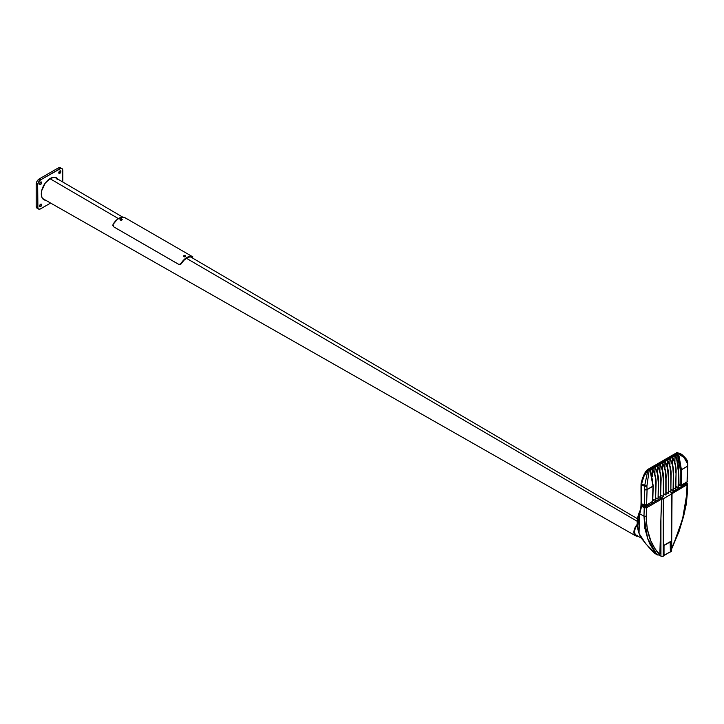 <?xml version="1.0" encoding="UTF-8"?>
<svg xmlns="http://www.w3.org/2000/svg" width="724" height="724" viewBox="0 0 724 724"><rect width="100%" height="100%" fill="white"/><g stroke="black" fill="none" stroke-linecap="round" stroke-linejoin="round"><path stroke-width="1.09" d="M43.386 198.946L635.536 535.76A7.828 4.525 -60 0 1 637.355 524.266A7.828 4.525 -60 0 0 635.536 535.76L43.386 198.946A12.218 7.05 120 0 0 43.404 198.964A12.218 7.05 120 0 0 43.431 198.973A12.218 7.05 -60 0 1 43.386 198.946L43.386 198.946A12.218 7.05 -60 0 1 42.155 197.869A12.218 7.05 120 0 0 43.386 198.946L635.545 535.769A7.828 4.525 -60 0 1 635.536 535.76L43.386 198.946L635.536 535.76L635.844 535.217L635.536 535.76A7.828 4.525 -60 0 0 637.708 536.05A7.828 4.525 -60 0 1 635.536 535.76L635.844 535.217A7.204 4.163 -60 0 1 635.844 535.217L635.844 535.217A7.204 4.163 -60 0 1 637.337 524.846A7.204 4.163 120 0 0 635.844 535.217A7.204 4.163 120 0 0 636.812 535.534A7.204 4.163 -60 0 1 635.853 535.226L635.536 535.76M122.718 217.119L55.621 177.805A12.218 7.05 120 0 0 54.056 177.262A12.218 7.05 -60 0 1 57.232 179.471M637.582 521.497L186.403 258.269L637.582 521.497M118.392 218.594L49.938 178.656L118.392 218.594M59.83 170.973A1.466 0.842 -60 0 1 60.563 170.9A1.466 0.842 -60 0 1 60.78 172.077A1.466 0.842 -60 0 1 59.83 173.362L58.798 172.764L59.25 173.498L60.228 173.045L60.843 171.814L60.4 170.846L58.87 172.267L59.83 173.362A1.466 0.842 -60 0 1 59.096 173.434A1.466 0.842 -60 0 1 58.87 172.267A1.466 0.842 -60 0 1 59.83 170.973M40.635 182.059A1.466 0.842 -60 0 1 41.359 181.986A1.466 0.842 -60 0 1 41.585 183.163A1.466 0.842 -60 0 1 40.635 184.448L39.594 183.851L40.055 184.575L41.024 184.131L41.648 182.9L41.205 181.932L39.612 183.606L40.635 184.448A1.466 0.842 -60 0 1 39.901 184.52A1.466 0.842 -60 0 1 39.675 183.344A1.466 0.842 -60 0 1 40.635 182.059M40.635 204.231A1.466 0.842 -60 0 1 41.359 204.159A1.466 0.842 -60 0 1 41.585 205.326A1.466 0.842 -60 0 1 40.635 206.612L39.594 206.014L40.055 206.747L41.024 206.295L41.648 205.073L41.205 204.096L39.612 205.77L40.635 206.612A1.466 0.842 -60 0 1 39.901 206.684A1.466 0.842 -60 0 1 39.675 205.516A1.466 0.842 -60 0 1 40.635 204.231M58.11 179.38L56.544 177.851L54.445 177.262L50.227 178.475A12.634 7.294 -60 0 1 56.544 177.851A12.634 7.294 -60 0 1 57.974 179.181M56.481 178.303A12.634 7.294 120 0 0 55.766 177.498M37.512 208.349L36.2 206.277L36.2 184.104L37.675 184.955L37.675 207.127A4.181 2.407 -60 0 0 38.544 209.037A4.181 2.407 -60 0 0 40.635 208.829L50.617 203.064L40.055 209.1L38.544 209.037L37.901 208.304L37.675 184.955L38.544 182.05L40.635 179.842L60.961 168.366L62.282 168.855L62.726 169.832L62.78 181.995L62.78 170.466A4.181 2.407 -60 0 0 61.92 168.556L60.807 168.004M45.775 200.313A12.634 7.294 -60 0 1 43.911 199.733A12.634 7.294 -60 0 1 41.974 189.616A12.634 7.294 -60 0 1 50.227 178.475L45.268 183.082L41.675 190.738L41.295 193.951L41.974 197.507L43.322 199.326L46.019 200.322M38.544 209.037L37.069 208.186A4.181 2.407 120 0 1 36.2 206.277L37.675 207.127L36.2 206.277L36.2 184.104L37.675 184.955A4.181 2.407 -60 0 1 40.635 179.842L39.15 178.991A4.181 2.407 120 0 0 36.2 184.104L37.069 181.199L39.15 178.991L58.354 167.905L60.436 167.697A4.181 2.407 120 0 0 58.354 167.905L59.83 168.755A4.181 2.407 -60 0 1 61.92 168.556M56.635 178.529L55.657 177.407M43.087 199.191L44.544 199.471M58.354 167.905L59.83 168.755L40.635 179.842L39.15 178.991L58.354 167.905M43.214 199.236A12.634 7.294 120 0 0 44.273 199.453M125.143 217.797L124.618 217.508A12.109 6.996 120 0 0 113.179 224.123L112.872 225.653L113.641 226.802L178.62 264.323L179.941 264.378L181.109 263.337A12.109 6.996 -60 0 1 192.548 256.73L192.846 256.884M192.738 256.821L189 257.101L186.828 258.016L183.959 260.278L180.937 264.079L178.964 264.432L180.285 264.495L181.462 263.455A11.484 6.634 -60 0 1 192.195 257.255L192.548 256.73L190.611 256.332L186.828 257.5L183.76 259.925L180.584 263.961L178.918 264.45L113.641 226.802L112.989 224.485L117.342 219.345L121.216 217.318L124.863 217.634M192.385 257.346L192.856 256.92M125.451 217.987L127.107 219.028M184.077 255.599L185.163 255.662L184.077 255.599A1.095 0.633 -0 0 0 183.561 255.979A1.095 0.633 -0 0 0 183.534 256.287A1.095 0.633 180 0 1 183.516 256.16L183.516 256.224A1.095 0.633 -0 0 0 183.516 256.224A1.095 0.633 -0 0 0 183.534 256.35L183.534 256.287A1.095 0.633 -0 0 0 184.828 256.785L184.448 255.364M184.973 255.482L184.158 255.572L184.973 255.482M183.561 255.979L184.502 255.355L184.828 256.785A1.095 0.633 -0 0 0 185.688 256.034A1.095 0.633 -0 0 0 185.661 255.979A1.095 0.633 -0 0 0 185.154 255.608M185.688 256.034A1.095 0.633 180 0 1 185.706 256.16A1.095 0.633 180 0 1 184.828 256.785A1.095 0.633 180 0 1 183.534 256.287L183.534 256.35A1.095 0.633 -0 0 0 184.72 256.857A1.095 0.633 -0 0 0 185.706 256.224A1.095 0.633 -0 0 0 185.706 256.196L185.688 256.097M183.516 256.224L184.611 256.857L185.706 256.16M184.267 255.88L184.52 255.391L184.928 255.862M184.204 256.061L185.018 255.97M120.573 218.947A1.095 0.633 -0 0 0 120.057 219.318A1.095 0.633 -0 0 0 120.057 219.68A1.095 0.633 180 0 1 120.012 219.499L120.057 219.68A1.095 0.633 -0 0 0 121.424 220.105L120.962 218.693L120.564 218.965L121.641 218.91L120.863 218.72M120.012 219.499L120.012 219.562A1.095 0.633 -0 0 0 120.012 219.562A1.095 0.633 -0 0 0 120.057 219.743A1.095 0.633 -0 0 0 121.27 220.187A1.095 0.633 -0 0 0 122.211 219.562A1.095 0.633 -0 0 0 122.211 219.535L122.211 219.499A1.095 0.633 180 0 1 121.424 220.105A1.095 0.633 -0 0 0 122.166 219.318A1.095 0.633 -0 0 0 121.65 218.947M121.442 218.802L120.646 218.938L121.442 218.802M120.962 218.693L121.424 220.105A1.095 0.633 180 0 1 120.057 219.68L121.207 220.196L122.202 219.508A1.095 0.633 180 0 0 122.166 219.318L120.962 218.693M120.745 219.236L120.98 218.729L121.397 219.182M120.709 219.426L121.514 219.291M676.098 453.414A1.611 0.932 60 0 1 676.415 452.898L647.681 469.487A1.611 0.932 60 0 1 648.478 469.568A1.611 0.932 -120 0 0 647.681 469.487A1.611 0.932 -120 0 0 647.428 469.786L647.908 470.075A1.611 0.932 -60 0 1 648.478 469.568L677.221 452.98A1.611 0.932 -60 0 1 677.791 452.826L676.632 452.853M640.215 510.52L640.179 512.275C641.663 503.759 642.116 494.519 641.527 484.555L641.618 483.75C642.441 478.953 644.541 474.392 647.908 470.075L644.704 485.533L641.618 483.75L641.527 484.555L644.631 486.347L644.324 504.954L642.65 504.085L641.944 504.899L642.45 506.547L644.233 507.796L643.98 516.203L639.636 513.696L641.5 506.927L641.527 484.555L644.631 486.347L644.704 485.533L641.618 483.75L643.817 476.609L647.908 470.075L647.428 469.786M676.415 452.898A1.611 0.932 60 0 1 677.221 452.98A1.611 0.932 -120 0 0 676.415 452.898L680.198 453.55L678.877 452.998L680.822 453.975M639.011 514.103L638.83 514.809M638.541 516.23L638.306 517.642M638.115 518.99L637.944 520.294M637.681 522.764L637.609 523.968M637.636 526.339L637.754 527.543M658.016 555.018L659.51 554.937L659.845 554.213L660.94 518.248L660.94 556.15L659.084 555.082L661.89 556.466L663.781 555.887L663.781 545.389L670.605 541.452L670.379 551.824L671.175 551.625L671.564 493.967L663.22 498.791L663.22 556.222L663.781 555.887L663.781 545.389L670.605 541.452L670.605 551.95L671.637 550.837M687.329 465.043L687.284 464.229M686.759 460.419L687.058 461.079A1.611 1.095 160.4 0 1 687.483 461.559A1.611 1.095 160.4 0 1 687.103 462.654A1.611 1.095 -19.6 0 0 687.483 461.559C687.411 460.102 685.528 457.758 681.836 454.491L677.791 452.826A1.611 0.932 120 0 0 677.221 452.98A1.611 0.932 60 0 1 677.917 453.658A1.611 0.932 -120 0 0 677.221 452.98L648.478 469.568A1.611 0.932 60 0 1 649.175 470.247L677.917 453.658C682.822 455.731 685.881 458.726 687.103 462.654L687.166 463.016A1.611 0.869 -3 0 0 687.646 462.365A1.611 0.869 177 0 1 687.166 463.016L683.954 457.414L677.917 453.658L649.175 470.247L646.903 486.057L647.057 489.505L652.976 486.094L650.043 470.419L652.197 468.546C655.03 473.994 656.234 479.297 655.826 484.456L656.053 484.329C656.424 479.288 655.292 474.093 652.641 468.745L654.912 467.433C657.564 472.781 658.704 477.976 658.324 483.017L658.55 482.881C658.931 477.84 657.79 472.645 655.139 467.297L657.419 465.984C660.071 471.333 661.202 476.528 660.822 481.569L661.057 481.442C661.428 476.401 660.297 471.206 657.645 465.858L659.917 464.546C662.569 469.894 663.709 475.089 663.329 480.121L663.555 479.994C663.935 474.953 662.795 469.758 660.143 464.41L662.424 463.098C665.066 468.446 666.207 473.641 665.827 478.682L666.053 478.546C666.433 473.505 665.302 468.319 662.65 462.971L664.922 461.659C667.573 466.998 668.705 472.193 668.333 477.234L668.56 477.107C668.94 472.066 667.799 466.871 665.148 461.523L667.419 460.211C670.071 465.559 671.211 470.754 670.831 475.795L671.058 475.659C671.438 470.618 670.297 465.423 667.655 460.075L669.926 458.763L671.438 461.695L672.768 466.672L673.338 474.347A1.611 0.932 60 0 1 673.338 474.437L673.094 490.573L671.067 489.397L673.32 490.438L673.564 474.301A1.611 0.932 -120 0 0 673.564 474.22A1.611 0.932 60 0 1 673.564 474.301L673.338 474.437A1.611 0.932 60 0 0 673.338 474.347L673.564 474.22C673.935 469.179 672.804 463.984 670.153 458.636L672.822 465.541L673.338 474.347C673.709 469.306 672.578 464.111 669.926 458.763L669.926 465.27L669.926 458.763L667.655 460.075L670.324 466.989L670.831 475.795A1.611 0.932 60 0 1 670.831 475.885L670.831 492.157L671.067 475.749A1.611 0.932 -120 0 0 671.058 475.659A1.611 0.932 60 0 1 671.067 475.749L670.831 492.157L668.56 490.845L670.831 492.157L670.831 475.885A1.611 0.932 60 0 0 670.831 475.795L669.881 466.12L667.419 460.211L667.419 466.709L667.419 460.211L665.148 461.523L667.818 468.437L668.333 477.234A1.611 0.932 60 0 1 668.333 477.324L668.56 477.197A1.611 0.932 -120 0 0 668.56 477.107A1.611 0.932 60 0 1 668.56 477.197L668.333 493.605L668.56 477.197L668.56 493.469L666.062 492.284L668.333 493.605L668.333 477.324A1.611 0.932 60 0 0 668.333 477.234L667.383 467.568L664.922 461.659L664.922 468.156L664.922 461.659L662.65 462.971L665.32 469.876L665.827 478.682A1.611 0.932 60 0 1 665.836 478.772L666.062 494.917L666.062 478.636A1.611 0.932 -120 0 0 666.053 478.546A1.611 0.932 60 0 1 666.062 478.636L666.062 494.917L663.555 493.732L665.836 495.044L665.836 478.772A1.611 0.932 60 0 0 665.827 478.682L665.256 471.007L663.935 466.03L662.424 463.098L662.424 469.595L662.424 463.098L660.143 464.41L662.813 471.324L663.329 480.121A1.611 0.932 60 0 1 663.329 480.211L663.329 496.492L663.555 480.084A1.611 0.932 -120 0 0 663.555 479.994A1.611 0.932 60 0 1 663.555 480.084L663.329 496.492L660.65 494.945L663.329 496.492L663.329 480.211A1.611 0.932 60 0 0 663.329 480.121L662.379 470.455L659.917 464.546L659.917 471.043L659.917 464.546L657.645 465.858L660.315 472.763L660.822 481.569A1.611 0.932 60 0 1 660.831 481.659L661.057 481.523A1.611 0.932 -120 0 0 661.057 481.442A1.611 0.932 60 0 1 661.057 481.523L660.569 497.524L658.143 496.383L660.569 497.524L660.831 481.659A1.611 0.932 60 0 0 660.822 481.569L660.261 473.894L658.931 468.917L657.419 465.984L657.419 472.482L657.419 465.984L655.139 467.297L657.808 474.211L658.324 483.017A1.611 0.932 60 0 1 658.324 483.107L658.55 482.971A1.611 0.932 -120 0 0 658.55 482.881A1.611 0.932 60 0 1 658.55 482.971L658.071 498.963L655.645 497.831L658.071 498.963L658.324 483.107A1.611 0.932 60 0 0 658.324 483.017L657.374 473.342L654.912 467.433L654.912 473.93L654.912 467.433L652.641 468.745L655.311 475.65L655.826 484.456A1.611 0.932 60 0 1 655.826 484.546L656.053 484.419A1.611 0.932 -120 0 0 656.053 484.329A1.611 0.932 60 0 1 656.053 484.419L655.564 500.411L652.813 499.08L655.564 500.411L655.826 484.546A1.611 0.932 60 0 0 655.826 484.456L655.374 477.623L654.206 472.537L652.197 468.546L650.487 469.532A0.805 0.462 60 0 1 650.704 470.175L652.414 469.188L652.414 476.79L652.197 468.546A0.805 0.462 -120 0 1 652.414 469.188L650.704 470.175A0.805 0.462 -120 0 0 650.487 469.532L652.976 486.094L647.057 489.505L646.903 486.266A1.611 0.869 177 0 1 644.631 486.347L644.785 489.596A1.611 0.86 -3.2 0 0 647.057 489.505L644.785 489.596L644.324 504.954L646.595 504.981L647.066 489.641L652.985 486.229L652.514 501.56L646.595 504.981L647.066 489.641A1.611 0.959 -178.3 0 1 644.785 489.596L647.057 489.505A1.611 0.932 60 0 1 647.066 489.641L652.985 486.229A1.611 0.932 -120 0 0 652.976 486.094A1.611 0.932 60 0 1 652.985 486.229A0.805 0.48 1.7 0 0 653.211 485.822M675.03 455.568L677.139 454.319L679.012 455.912L681.411 469.686L687.329 466.265A1.611 0.86 -3.2 0 0 687.8 465.613L687.357 466.247A1.611 0.932 60 0 1 687.329 466.383L681.411 469.795L681.175 485.27L687.094 481.849L687.329 466.383L687.094 481.849L687.565 481.198L686.931 482.211A0.805 0.462 -120 0 0 687.094 481.849L687.8 465.722A1.611 0.941 -179.1 0 1 687.329 466.383A1.611 0.941 0.9 0 0 687.8 465.722A1.611 0.941 0.9 0 0 687.8 465.659M671.528 548.593L678.795 531.262L683.99 513.497L686.506 499.759L687.049 484.718L671.564 493.967A0.805 0.462 -120 0 0 671.003 492.981L686.66 483.216L685.963 482.763L686.488 483.723L671.003 492.981A0.805 0.462 60 0 1 671.564 493.967L671.175 551.625A1.611 0.932 0 0 0 671.637 551.064L672.035 493.388L671.193 548.928M679.7 485.333L678.343 486.112L679.7 485.333M676.859 486.971L675.845 487.56L676.859 486.971M674.361 488.41L673.338 488.999L674.361 488.41M671.854 489.858L671.067 490.32L671.854 489.858M669.356 491.306L668.56 491.759L669.356 491.306M666.858 492.745L666.062 493.207L666.858 492.745M664.351 494.193L663.555 494.655L664.351 494.193M661.854 495.632L660.605 496.356L661.854 495.632M659.347 497.08L658.098 497.804L659.347 497.08M656.849 498.528L655.6 499.243L656.849 498.528M654.351 499.967L652.758 500.881L654.351 499.967M659.51 554.937L659.845 554.213C651.021 545.842 646.496 533.19 646.251 516.248L646.505 507.814L661.682 499.053L661.528 497.813L645.944 506.809L643.654 506.139L644.822 505.47L643.654 506.139L645.944 506.809L661.528 497.813L662.65 497.804A0.805 0.462 180 0 1 661.528 497.813L659.845 554.213L658.342 553.589L654.731 548.267L650.795 540.747L647.374 529.434L646.233 519.37L646.505 507.814L661.682 499.053L660.94 518.248L660.94 556.15L662.252 556.485A1.611 0.932 0 0 0 663.22 556.222L663.22 498.791A1.611 0.932 180 0 1 661.682 499.026A1.611 0.932 0 0 0 663.22 498.791A0.805 0.462 -120 0 0 662.65 497.804A0.805 0.462 60 0 1 663.22 498.791L671.564 493.967L671.972 493.098L671.211 492.537L672.035 493.388L687.049 484.718L686.922 493.207L682.569 518.99L672.985 545.977M675.592 489.125L673.356 487.84L675.818 488.999L676.062 472.863A1.611 0.932 -120 0 0 676.062 472.772A1.611 0.932 60 0 1 676.062 472.863L675.592 489.125M672.424 463.822L672.424 457.324L673.944 460.247L675.266 465.224L675.836 472.899A1.611 0.932 60 0 1 675.836 472.989A1.611 0.932 60 0 0 675.836 472.899L676.062 472.772C676.442 467.731 675.302 462.536 672.65 457.188L675.32 464.102L675.836 472.899C676.216 467.867 675.076 462.672 672.424 457.324L672.424 463.822M678.098 487.686L675.863 486.392L678.325 487.551L678.569 471.414A1.611 0.932 -120 0 0 678.56 471.324A1.611 0.932 60 0 1 678.569 471.414L678.098 487.686M674.931 462.374L674.931 455.876L676.813 459.794L678.334 471.46A1.611 0.932 60 0 1 678.343 471.55A1.611 0.932 60 0 0 678.334 471.46L678.56 471.324C678.976 466.166 677.773 460.862 674.94 455.414L677.791 462.464L678.334 471.46C678.714 466.419 677.583 461.224 674.931 455.876L674.931 462.374M680.27 469.731A0.805 0.462 60 0 1 680.27 469.786L680.035 485.261L678.37 484.302L680.035 485.261A0.805 0.462 120 0 0 680.605 485.587A0.805 0.462 -120 0 0 681.013 485.623A0.805 0.462 60 0 1 680.605 485.587A0.805 0.462 -60 0 1 680.035 485.261A0.805 0.471 0.9 0 0 681.175 485.27A0.805 0.462 60 0 1 681.013 485.623A0.805 0.462 -120 0 0 681.175 485.27A0.805 0.471 -179.1 0 1 680.035 485.261L680.27 469.786A0.805 0.471 0.9 0 0 681.411 469.795L687.329 466.383A1.611 0.932 -120 0 0 687.329 466.265L681.411 469.686A1.611 0.932 60 0 1 681.411 469.795A0.805 0.471 -179.1 0 1 680.27 469.786A0.805 0.462 60 0 0 680.27 469.731L681.411 469.686L680.27 469.731L679.619 461.586L677.999 456.382L680.27 469.731M677.999 463.668L677.999 456.382L677.999 463.668M670.153 458.636L672.424 457.324L670.153 458.636M672.65 457.188L674.931 455.876L672.65 457.188M646.143 471.641L646.541 471.098M654.976 553.589L645.22 543.145L639.455 534.574L638.26 530.638L637.844 525.76L639.636 513.696L643.98 516.203L644.894 528.502L647.871 539.136L649.844 543.995L655.727 553.38L657.401 554.973L656.433 554.358M686.053 459.152L685.691 458.491M641.527 484.555A1.611 0.923 179.6 0 1 641.057 483.913A1.611 0.923 -0.4 0 0 641.527 484.555M639.898 510.845C641.736 509.56 640.803 494.266 641.057 483.913L641.138 483.161A1.611 0.615 12.1 0 0 641.618 483.75A1.611 0.615 -167.9 0 1 641.138 483.161A1.611 0.615 -167.9 0 1 641.573 482.854M677.266 452.681A1.611 1.348 92.2 0 1 677.791 452.826A1.611 0.561 106.8 0 1 677.917 453.658L677.791 452.826L681.827 454.491L680.198 453.55M687.8 465.722L687.646 462.355A1.611 0.869 -3 0 0 687.492 462.03M644.631 486.347A1.611 0.869 -3 0 0 646.903 486.266L646.93 485.849A1.611 0.561 -170.5 0 1 644.704 485.533L644.631 486.347M649.175 470.247A1.611 0.787 -171.6 0 0 647.908 470.075L644.704 485.533A1.611 0.561 9.5 0 0 646.93 485.849L649.175 470.247A1.611 0.932 -120 0 0 648.478 469.568A1.611 0.932 120 0 0 647.908 470.075L649.175 470.247M639.672 512.013L639.636 513.696L640.179 512.275L639.772 511.316M652.939 484.673L653.22 485.904A0.805 0.48 -178.3 0 1 652.985 486.229L652.514 501.56L646.595 504.981L643.084 504.239A1.611 0.932 -120 0 0 641.944 504.899L641.944 505.162A1.611 0.932 -120 0 0 643.084 507.126A0.805 0.462 -60 0 1 643.654 506.139A0.805 0.462 120 0 0 643.084 507.126L644.233 507.796A0.805 0.462 -60 0 1 644.803 506.809A0.805 0.462 120 0 0 644.233 507.796L646.505 507.814A0.805 0.462 -120 0 0 645.944 506.809A0.805 0.462 60 0 1 646.505 507.814L644.233 507.796L643.98 516.203L646.251 516.248L643.98 516.203L647.546 538.185L656.967 554.792L646.016 544.095L639.021 533.407L639.636 513.696M643.645 504.836L643.084 504.899A0.805 0.462 60 0 1 643.184 504.574A0.805 0.462 60 0 0 643.084 504.899A0.805 0.462 180 0 1 641.944 504.899A0.805 0.462 0 0 0 643.084 504.899L643.084 505.162A0.805 0.462 180 0 1 641.944 505.162A0.805 0.462 0 0 0 643.084 505.162L643.645 504.836M650.704 471.776L650.704 470.175L650.704 471.776M675.302 455.975L676.859 455.07L676.859 459.161L676.859 455.07L677.999 456.382L679.012 455.912L677.999 456.382L676.859 455.07A0.805 0.462 -120 0 0 676.641 454.428A0.805 0.462 60 0 1 676.859 455.07L675.302 455.975M644.885 505.28A0.805 0.462 -60 0 1 644.324 504.954A0.805 0.462 120 0 0 644.885 505.28L646.025 505.28A0.805 0.462 -120 0 0 646.423 505.325A0.805 0.462 60 0 1 646.025 505.28M651.102 473.016L651.437 473.885M651.962 475.623L652.161 476.483M652.568 479.016L652.659 479.84M670.379 551.824L663.781 555.362L663.781 545.389L670.153 541.715L670.379 551.824L670.379 541.842L664.017 545.516L664.017 555.498L670.379 551.824M671.646 548.919L679.031 531.534L683.673 516.103L686.316 504.067L687.393 492.555L686.922 493.207L686.922 491.877M687.049 484.718L687.519 484.057L687.049 484.718A0.805 0.462 -120 0 0 686.488 483.723A0.805 0.462 60 0 1 687.049 484.718L687.049 483.397A0.805 0.462 120 0 0 686.488 483.062A0.805 0.462 -60 0 1 686.886 483.026L687.519 484.066L687.393 492.555M653.211 485.759L650.469 470.862M652.514 500.881L652.514 501.56A0.805 0.48 1.7 0 0 652.532 500.89M652.514 501.56L651.944 501.868A0.805 0.462 -120 0 0 652.514 501.56M650.577 471.641L650.478 470.98M643.654 504.565A0.805 0.462 -60 0 1 643.247 504.61L646.432 505.325L652.749 501.234L653.22 485.904M643.654 506.139A0.805 0.462 60 0 1 643.084 505.162A0.805 0.462 60 0 0 643.654 506.139M687.094 480.528L687.094 481.849A0.805 0.462 60 0 1 686.931 482.211A0.805 0.462 -120 0 1 686.533 482.175M687.094 481.849L681.175 485.27L681.411 469.795A1.611 0.932 -120 0 0 681.411 469.686L679.012 455.912L676.641 454.428L674.94 455.414A0.805 0.462 60 0 1 675.157 456.057M637.328 525.036A6.996 4.036 120 0 0 635.944 535.036L634.713 533.371L634.595 530.665L635.618 527.561L637.554 524.791M637.554 535.344L635.944 535.036L641.174 538.05M190.629 256.911L637.889 518.99M125.026 217.725L192.81 256.866M184.475 255.346L185.661 255.979M120.917 218.693L120.057 219.318M647.681 469.487L647.301 469.786C643.781 472.917 641.699 480.872 641.138 483.161M687.483 461.55L687.646 462.355M639.844 510.963L639.256 512.501C636.115 520.366 636.586 528.629 640.668 537.289C647.446 545.932 652.369 551.471 655.437 553.914M656.967 554.792L659.41 554.982M685.456 482.202L686.886 483.026M678.162 484.446L681.013 485.623L686.931 482.211"/></g></svg>
